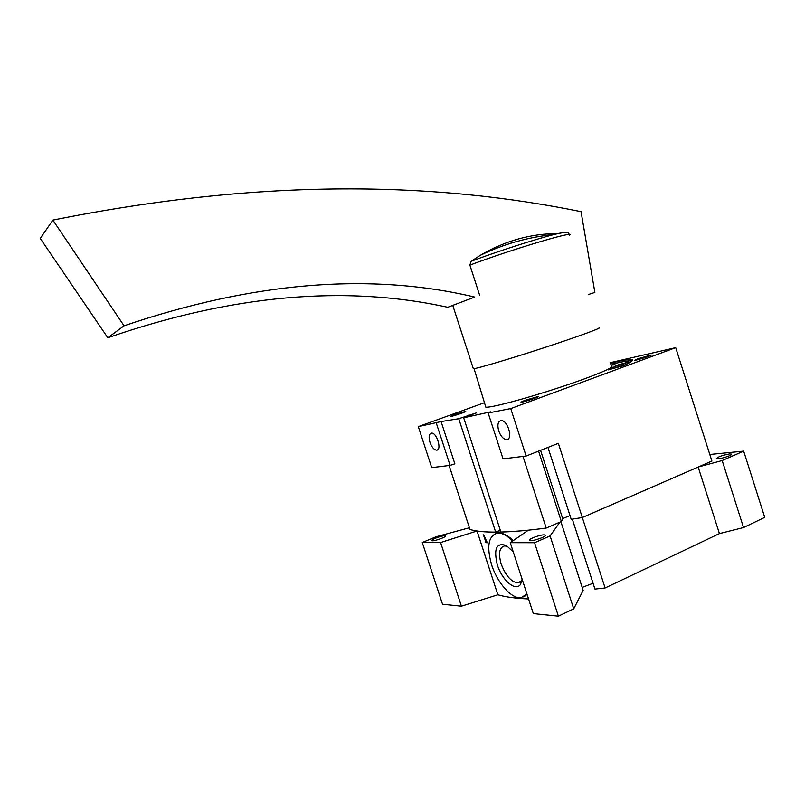 <?xml version="1.0" encoding="UTF-8"?>
<svg xmlns="http://www.w3.org/2000/svg" width="805" height="805" viewBox="0 0 805 805"><rect width="100%" height="100%" fill="white"/><g stroke="black" fill="none" stroke-linecap="round" stroke-linejoin="round"><path stroke-width="1.21" d="M523.723 596.968L527.084 594.422M513.369 540.517C507.532 535.204 502.37 532.679 497.893 532.93L495.347 533.564M469.426 527.738L436.048 536.774L422.273 542.5L440.597 542.53L477.053 530.988L497.862 594.784C505.52 597.018 515.753 598.407 528.563 598.97M477.053 530.988C488.192 532.729 505.319 532.457 528.432 530.163L510.249 542.671L533.323 613.591L558.398 616.177L573.724 608.842L583.152 590.407L560.904 521.69M486.844 541.664L483.725 534.792L485.868 542.63L487.206 542.771L486.844 541.664M510.249 542.671L534.55 542.721L558.398 616.177M534.55 542.721L550.087 535.919L573.724 608.842M550.087 535.919L559.968 522.103M593.064 583.273L582.186 587.409M547.963 447.419L571.228 519.316L582.327 517.524L572.325 519.144L594.945 589.089L605.098 587.992L719.429 533.594L743.528 527.547L764.75 517.384L743.669 451.132L709.799 454.483M484.459 402.691L418.318 426.63L441.09 421.568L458.749 418.721L476.55 412.834L463.68 417.765L490.627 411.848L488.152 412.985L510.752 408.568L526.138 456.033L558.348 443.324L605.098 587.992M510.752 408.568L675.717 347.649L711.902 461.054L582.327 517.524L698.166 467.031L719.429 533.594M698.166 467.031L722.176 460.541L743.528 527.547M722.176 460.541L743.669 451.132M422.273 542.5L442.519 604.243L461.436 606.195L497.862 594.784M440.597 542.53L461.436 606.195M729.481 453.97C722.095 455.318 717.778 456.878 716.52 458.649C717.658 459.977 733.355 455.207 731.463 454.111L729.481 453.97M444.591 535.768C441.271 535.667 430.242 539.883 431.842 540.638C433.01 541.785 447.218 536.804 445.366 535.899L444.591 535.768M544.009 534.862C539.602 534.762 527.476 539.431 529.489 540.467C531.089 542.017 547.662 536.361 545.267 535.084L544.009 534.862M526.963 594.04L521.056 597.743C511.578 599.131 497.238 582.74 491.624 564.808C486.401 546.253 488.404 535.667 497.611 533.051C502.119 532.799 507.09 535.476 512.533 541.101M522.264 579.59L520.483 584.45C515.592 591.917 501.998 580.163 497.389 565.009C493.455 548.738 496.444 542.238 506.375 545.528L513.248 551.878M522.173 579.308L521.308 580.888L518.007 582.85C511.316 582.116 505.711 575.847 501.183 564.033C498.215 553.427 499.362 547.37 504.614 545.881L507.854 546.494M487.005 542.147L485.868 542.63M484.57 536.009L483.805 536.331M429.961 442.317C428.481 436.894 429.005 433.825 431.54 433.12C436.874 432.486 442.156 450.377 436.592 450.166C433.986 449.814 431.782 447.198 429.961 442.317M498.738 430.947C497.128 424.839 497.923 421.387 501.133 420.582C507.794 419.878 513.479 439.852 506.566 439.621C503.377 439.238 500.76 436.35 498.738 430.947M463.68 417.765L500.871 532.045C513.167 531.753 528.281 530.425 546.213 528.06L561.357 521.499L562.916 519.316L540.578 450.337M522.988 456.425L546.213 528.06M538.575 451.122L561.357 521.499M570.021 515.592L562.665 518.571M675.717 347.649L610.24 362.673M418.318 426.63L431.722 467.625L450.096 465.371L454.875 463.841L441.09 421.568M449.11 465.491L469.989 529.479C475.735 531.23 484.298 532.105 495.679 532.115L500.267 530.163M458.749 418.721L495.679 532.115M465.471 416.276L465.713 417.02M488.152 412.985L503.055 458.87L526.138 456.033M436.31 423.118L450.096 465.371M611.055 365.068L615.241 364.856C617.033 365.259 614.648 366.949 608.097 369.928L623.523 365.661C631.341 362.079 634.159 360.046 631.965 359.553C629.339 359.141 622.164 360.348 610.421 363.186M454.241 414.696L465.532 411.395C468.047 411.295 450.78 417.03 450.408 416.427L454.241 414.696M524.83 400.347L537.891 396.593C540.96 396.493 521.449 402.913 520.996 402.158L524.83 400.347M637.781 358.799L651.034 354.995C653.72 354.935 635.014 360.932 634.743 360.217L637.781 358.799M611.408 366.084C616.177 366.818 591.595 377.022 557.161 388.262C522.777 399.511 489.863 408.105 485.818 407.129L485.516 406.153M614.587 368.137L615.986 367.05M632.277 360.801C629.963 360.449 624.167 361.324 614.889 363.437M611.73 364.977L614.95 363.619L614.577 362.461M628.816 361.928L616.801 365.279L615.714 366.225L616.127 367.513L625.998 364.514M615.714 366.225L626.833 362.693M618.18 366.889L617.767 365.611M618.985 366.174L618.572 364.896M628.806 361.898L626.743 362.401M610.693 363.991L614.557 362.411L610.502 363.437M610.643 363.85L612.625 363.035L610.542 363.558M599.061 327.665C603.529 327.273 578.574 336.45 544.069 347.72C509.625 358.98 476.993 368.63 473.34 368.75L473.199 368.308M52.878 220.107L124.071 325.804C253.313 281.901 370.179 272.321 474.688 297.065L447.751 307.289C345.003 284.728 231.689 294.892 107.82 337.768L40.25 238.421L52.878 220.107C265.922 177.372 437.367 182.453 581.039 211.645L594.875 292.416L588.425 294.529M447.751 307.289L474.688 297.065M569.417 235.322C577.507 229.807 511.769 249.339 469.889 265.117L479.73 295.505M469.889 265.117L471.036 261.333L480.364 255.286C504.997 240.796 530.857 233.561 557.925 233.581M124.071 325.804L107.82 337.768M468.248 415.179L468.52 415.994M623.352 365.218L622.939 363.93M613.36 364.383L612.967 363.156M566.358 232.424C565.583 231.971 561.608 232.635 554.424 234.426C536.331 238.904 496.745 251.673 471.036 261.333M521.308 580.888L520.483 584.45M518.007 582.85L520.624 581.663M521.187 581.411L521.982 581.049M436.592 450.166L437.719 449.743M506.566 439.621L508.176 439.007M474.065 368.66L485.818 407.129M632.348 360.731L631.965 359.553M569.366 234.627C568.068 232.253 568.441 231.166 554.424 234.426C528.543 237.012 503.85 243.965 480.364 255.286M452.853 305.659L473.34 368.75M493.827 248.061L494.179 249.168M510.752 241.248L511.346 243.08"/></g></svg>
